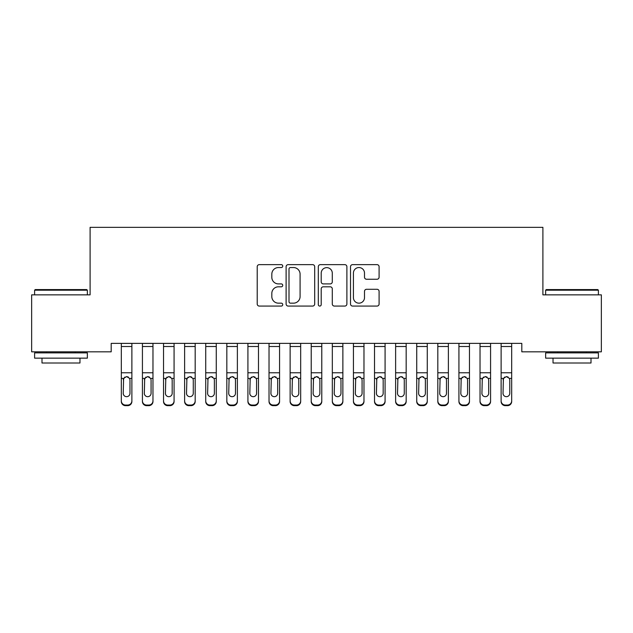 <?xml version="1.0" encoding="UTF-8"?>
<svg xmlns="http://www.w3.org/2000/svg" width="633" height="633" viewBox="0 0 633 633"><rect width="100%" height="100%" fill="white"/><g stroke="black" fill="none" stroke-linecap="round" stroke-linejoin="round"><path stroke-width="0.95" d="M282.737 266.097A1.448 1.448 0 0 0 281.289 264.641L259.285 264.641A2.073 2.073 0 0 0 257.212 266.715L257.212 303.998A2.073 2.073 0 0 0 259.285 306.071L281.289 306.071A1.448 1.448 0 0 0 282.737 304.615A1.448 1.448 0 0 0 281.289 303.167L278.441 303.167A6.631 6.631 0 0 1 271.818 296.537L271.818 293.435A6.631 6.631 0 0 1 278.441 286.804L281.289 286.804A1.448 1.448 0 0 0 282.737 285.356A1.448 1.448 0 0 0 281.289 283.908L278.441 283.908A6.631 6.631 0 0 1 271.818 277.278L271.818 274.176A6.631 6.631 0 0 1 278.441 267.545L281.289 267.545A1.448 1.448 0 0 0 282.737 266.097M377.031 279.248A2.073 2.073 0 0 0 379.096 277.175L379.096 266.715A2.073 2.073 0 0 0 377.031 264.641L352.589 264.641A2.073 2.073 0 0 0 350.516 266.715L350.516 303.998A2.073 2.073 0 0 0 352.589 306.071L377.031 306.071A2.073 2.073 0 0 0 379.096 303.998L379.096 291.362A2.073 2.073 0 0 0 377.031 289.289L366.57 289.289A2.073 2.073 0 0 0 364.497 291.362L364.497 297.629A5.539 5.539 0 0 1 358.958 303.167A5.539 5.539 0 0 1 353.42 297.629L353.42 273.084A5.539 5.539 0 0 1 358.958 267.545A5.539 5.539 0 0 1 364.497 273.084L364.497 277.175A2.073 2.073 0 0 0 366.57 279.248L377.031 279.248M521.806 343.379L111.194 343.379L111.194 351.821L31.65 351.821L31.65 294.851L90.1 294.851L90.1 227.334L542.9 227.334L542.9 294.851L601.35 294.851L601.35 351.821L521.806 351.821L521.806 343.379M314.688 266.715A2.073 2.073 0 0 0 312.615 264.641L288.181 264.641A2.073 2.073 0 0 0 286.108 266.715L286.108 303.998A2.073 2.073 0 0 0 288.181 306.071L312.615 306.071A2.073 2.073 0 0 0 314.688 303.998L314.688 266.715M320.385 264.641L344.819 264.641A2.073 2.073 0 0 1 346.892 266.715L346.892 303.998A2.073 2.073 0 0 1 344.819 306.071L334.366 306.071A2.073 2.073 0 0 1 332.293 303.998L332.293 288.877A2.073 2.073 0 0 0 330.22 286.804L323.281 286.804A2.073 2.073 0 0 0 321.208 288.877L321.208 304.615A1.448 1.448 0 0 1 319.76 306.071A1.448 1.448 0 0 1 318.312 304.615L318.312 266.715A2.073 2.073 0 0 1 320.385 264.641M290.452 267.545A1.448 1.448 0 0 0 289.004 268.993L289.004 301.719A1.448 1.448 0 0 0 290.452 303.167L293.459 303.167A6.631 6.631 0 0 0 300.089 296.537L300.089 274.176A6.631 6.631 0 0 0 293.459 267.545L290.452 267.545M332.293 273.187A5.539 5.539 0 0 0 326.755 267.648A5.539 5.539 0 0 0 321.208 273.187L321.208 281.835A2.073 2.073 0 0 0 323.281 283.908L330.22 283.908A2.073 2.073 0 0 0 332.293 281.835L332.293 273.187M121.322 343.379L121.322 400.871A4.217 4.194 -0 0 0 125.548 405.057L125.548 405.666A4.217 4.194 180 0 1 121.322 401.48L121.322 400.871L121.322 401.48A4.217 4.194 180 0 0 125.548 405.666L127.652 405.666L127.652 405.057A4.217 4.194 -0 0 0 131.878 400.871L131.878 401.48A4.217 4.194 180 0 1 127.652 405.666M131.878 379.009L131.878 401.48M129.979 393.322L129.979 379.958L129.979 393.322A3.379 3.355 180 0 1 126.6 396.677A3.379 3.355 180 0 0 129.979 393.322M123.221 393.932L123.221 393.322A3.379 3.355 180 0 0 126.6 396.677M124.836 377.054L123.221 379.642M128.364 377.054L126.6 376.564L129.599 378.399L129.979 379.958M131.878 343.379L131.878 400.871M125.548 405.057L127.652 405.057M121.322 378.399L123.601 378.399L123.221 393.322M123.601 378.399L126.6 376.564M142.425 379.009L142.425 401.48A4.217 4.194 180 0 0 146.642 405.666L148.755 405.666L148.755 405.057A4.217 4.194 -0 0 0 152.972 400.871L152.972 401.48A4.217 4.194 180 0 1 148.755 405.666M151.073 393.322L151.073 379.958L151.073 393.322A3.379 3.355 180 0 1 147.703 396.677A3.379 3.355 180 0 0 151.073 393.322M144.324 393.932L144.324 393.322A3.379 3.355 180 0 0 147.703 396.677M145.938 377.054L144.324 379.642M149.459 377.054L147.703 376.564L150.701 378.399L151.073 379.958M163.528 379.009L163.528 401.48A4.217 4.194 180 0 0 167.745 405.666L169.858 405.666L169.858 405.057A4.217 4.194 -0 0 0 174.075 400.871L174.075 401.48A4.217 4.194 180 0 1 169.858 405.666M172.176 393.322L172.176 379.958L172.176 393.322A3.379 3.355 180 0 1 168.797 396.677A3.379 3.355 180 0 0 172.176 393.322M165.427 393.932L165.427 393.322A3.379 3.355 180 0 0 168.797 396.677M167.041 377.054L165.427 379.642M170.562 377.054L168.797 376.564L171.804 378.399L172.176 379.958M152.972 343.379L152.972 401.48M146.642 405.057L146.642 405.666A4.217 4.194 180 0 1 142.425 401.48L142.425 400.871A4.217 4.194 -0 0 0 146.642 405.057L148.755 405.057M142.425 343.379L142.425 400.871M142.425 378.399L144.696 378.399L144.324 393.322M144.696 378.399L147.703 376.564M174.075 343.379L174.075 401.48M167.745 405.057L167.745 405.666A4.217 4.194 180 0 1 163.528 401.48L163.528 400.871A4.217 4.194 -0 0 0 167.745 405.057L169.858 405.057M163.528 343.379L163.528 400.871M163.528 378.399L165.799 378.399L165.427 393.322M165.799 378.399L168.797 376.564M34.601 290.207L35.234 289.574L86.721 289.574L87.354 290.207L34.601 290.207L34.601 294.851M87.354 358.151L34.601 358.151L34.601 352.874L87.354 352.874L87.354 358.151M79.972 358.151L79.972 363.002L41.992 363.002L41.992 358.151M545.646 290.207L546.279 289.574L597.766 289.574L598.399 290.207L545.646 290.207L545.646 294.851M598.399 358.151L545.646 358.151L545.646 352.874L598.399 352.874L598.399 358.151M591.008 358.151L591.008 363.002L553.028 363.002L553.028 358.151M184.622 379.009L184.622 401.48A4.217 4.194 180 0 0 188.848 405.666L190.952 405.666L190.952 405.057A4.217 4.194 -0 0 0 195.178 400.871L195.178 401.48A4.217 4.194 180 0 1 190.952 405.666M193.279 393.322L193.279 379.958L193.279 393.322A3.379 3.355 180 0 1 189.9 396.677A3.379 3.355 180 0 0 193.279 393.322M186.521 393.932L186.521 393.322A3.379 3.355 180 0 0 189.9 396.677M188.136 377.054L186.521 379.642M191.664 377.054L189.9 376.564L192.899 378.399L193.279 379.958M205.725 379.009L205.725 401.48A4.217 4.194 180 0 0 209.942 405.666L212.055 405.666L212.055 405.057A4.217 4.194 -0 0 0 216.272 400.871L216.272 401.48A4.217 4.194 180 0 1 212.055 405.666M214.373 393.322L214.373 379.958L214.373 393.322A3.379 3.355 180 0 1 211.003 396.677A3.379 3.355 180 0 0 214.373 393.322M207.624 393.932L207.624 393.322A3.379 3.355 180 0 0 211.003 396.677M209.238 377.054L207.624 379.642M212.759 377.054L211.003 376.564L214.001 378.399L214.373 379.958M195.178 343.379L195.178 401.48M188.848 405.057L188.848 405.666A4.217 4.194 180 0 1 184.622 401.48L184.622 400.871A4.217 4.194 -0 0 0 188.848 405.057L190.952 405.057M184.622 343.379L184.622 400.871M184.622 378.399L186.901 378.399L186.521 393.322M186.901 378.399L189.9 376.564M216.272 343.379L216.272 401.48M209.942 405.057L209.942 405.666A4.217 4.194 180 0 1 205.725 401.48L205.725 400.871A4.217 4.194 -0 0 0 209.942 405.057L212.055 405.057M205.725 343.379L205.725 400.871M205.725 378.399L207.996 378.399L207.624 393.322M207.996 378.399L211.003 376.564M226.828 379.009L226.828 401.48A4.217 4.194 180 0 0 231.045 405.666L233.158 405.666L233.158 405.057A4.217 4.194 -0 0 0 237.375 400.871L237.375 401.48A4.217 4.194 180 0 1 233.158 405.666M235.476 393.322L235.476 379.958L235.476 393.322A3.379 3.355 180 0 1 232.097 396.677A3.379 3.355 180 0 0 235.476 393.322M228.727 393.932L228.727 393.322A3.379 3.355 180 0 0 232.097 396.677M230.341 377.054L228.727 379.642M233.862 377.054L232.097 376.564L235.104 378.399L235.476 379.958M237.375 343.379L237.375 401.48M231.045 405.057L231.045 405.666A4.217 4.194 180 0 1 226.828 401.48L226.828 400.871A4.217 4.194 -0 0 0 231.045 405.057L233.158 405.057M226.828 343.379L226.828 400.871M226.828 378.399L229.099 378.399L228.727 393.322M229.099 378.399L232.097 376.564M247.922 379.009L247.922 401.48A4.217 4.194 180 0 0 252.148 405.666L254.252 405.666L254.252 405.057A4.217 4.194 -0 0 0 258.478 400.871L258.478 401.48A4.217 4.194 180 0 1 254.252 405.666M256.579 393.322L256.579 379.958L256.579 393.322A3.379 3.355 180 0 1 253.2 396.677A3.379 3.355 180 0 0 256.579 393.322M249.821 393.932L249.821 393.322A3.379 3.355 180 0 0 253.2 396.677M251.436 377.054L249.821 379.642M254.964 377.054L253.2 376.564L256.199 378.399L256.579 379.958M258.478 343.379L258.478 401.48M252.148 405.057L252.148 405.666A4.217 4.194 180 0 1 247.922 401.48L247.922 400.871A4.217 4.194 -0 0 0 252.148 405.057L254.252 405.057M247.922 343.379L247.922 400.871M247.922 378.399L250.201 378.399L249.821 393.322M250.201 378.399L253.2 376.564M269.025 379.009L269.025 401.48A4.217 4.194 180 0 0 273.242 405.666L275.355 405.666L275.355 405.057A4.217 4.194 -0 0 0 279.572 400.871L279.572 401.48A4.217 4.194 180 0 1 275.355 405.666M277.673 393.322L277.673 379.958L277.673 393.322A3.379 3.355 180 0 1 274.303 396.677A3.379 3.355 180 0 0 277.673 393.322M270.924 393.932L270.924 393.322A3.379 3.355 180 0 0 274.303 396.677M272.538 377.054L270.924 379.642M276.059 377.054L274.303 376.564L277.301 378.399L277.673 379.958M279.572 343.379L279.572 401.48M273.242 405.057L273.242 405.666A4.217 4.194 180 0 1 269.025 401.48L269.025 400.871A4.217 4.194 -0 0 0 273.242 405.057L275.355 405.057M269.025 343.379L269.025 400.871M269.025 378.399L271.296 378.399L270.924 393.322M271.296 378.399L274.303 376.564M290.128 379.009L290.128 401.48A4.217 4.194 180 0 0 294.345 405.666L296.458 405.666L296.458 405.057A4.217 4.194 -0 0 0 300.675 400.871L300.675 401.48A4.217 4.194 180 0 1 296.458 405.666M298.776 393.322L298.776 379.958L298.776 393.322A3.379 3.355 180 0 1 295.397 396.677A3.379 3.355 180 0 0 298.776 393.322M292.027 393.932L292.027 393.322A3.379 3.355 180 0 0 295.397 396.677M293.641 377.054L292.027 379.642M297.162 377.054L295.397 376.564L298.404 378.399L298.776 379.958M300.675 343.379L300.675 401.48M294.345 405.057L294.345 405.666A4.217 4.194 180 0 1 290.128 401.48L290.128 400.871A4.217 4.194 -0 0 0 294.345 405.057L296.458 405.057M290.128 343.379L290.128 400.871M290.128 378.399L292.399 378.399L292.027 393.322M292.399 378.399L295.397 376.564M311.222 379.009L311.222 401.48A4.217 4.194 180 0 0 315.448 405.666L317.552 405.666L317.552 405.057A4.217 4.194 -0 0 0 321.778 400.871L321.778 401.48A4.217 4.194 180 0 1 317.552 405.666M319.879 393.322L319.879 379.958L319.879 393.322A3.379 3.355 180 0 1 316.5 396.677A3.379 3.355 180 0 0 319.879 393.322M313.121 393.932L313.121 393.322A3.379 3.355 180 0 0 316.5 396.677M314.736 377.054L313.121 379.642M318.264 377.054L316.5 376.564L319.499 378.399L319.879 379.958M321.778 343.379L321.778 401.48M315.448 405.057L315.448 405.666A4.217 4.194 180 0 1 311.222 401.48L311.222 400.871A4.217 4.194 -0 0 0 315.448 405.057L317.552 405.057M311.222 343.379L311.222 400.871M311.222 378.399L313.501 378.399L313.121 393.322M313.501 378.399L316.5 376.564M332.325 379.009L332.325 401.48A4.217 4.194 180 0 0 336.542 405.666L338.655 405.666L338.655 405.057A4.217 4.194 -0 0 0 342.872 400.871L342.872 401.48A4.217 4.194 180 0 1 338.655 405.666M340.973 393.322L340.973 379.958L340.973 393.322A3.379 3.355 180 0 1 337.603 396.677A3.379 3.355 180 0 0 340.973 393.322M334.224 393.932L334.224 393.322A3.379 3.355 180 0 0 337.603 396.677M335.838 377.054L334.224 379.642M339.359 377.054L337.603 376.564L340.601 378.399L340.973 379.958M342.872 343.379L342.872 401.48M336.542 405.057L336.542 405.666A4.217 4.194 180 0 1 332.325 401.48L332.325 400.871A4.217 4.194 -0 0 0 336.542 405.057L338.655 405.057M332.325 343.379L332.325 400.871M332.325 378.399L334.596 378.399L334.224 393.322M334.596 378.399L337.603 376.564M353.428 379.009L353.428 401.48A4.217 4.194 180 0 0 357.645 405.666L359.758 405.666L359.758 405.057A4.217 4.194 -0 0 0 363.975 400.871L363.975 401.48A4.217 4.194 180 0 1 359.758 405.666M362.076 393.322L362.076 379.958L362.076 393.322A3.379 3.355 180 0 1 358.697 396.677A3.379 3.355 180 0 0 362.076 393.322M355.327 393.932L355.327 393.322A3.379 3.355 180 0 0 358.697 396.677M356.941 377.054L355.327 379.642M360.462 377.054L358.697 376.564L361.704 378.399L362.076 379.958M363.975 343.379L363.975 401.48M357.645 405.057L357.645 405.666A4.217 4.194 180 0 1 353.428 401.48L353.428 400.871A4.217 4.194 -0 0 0 357.645 405.057L359.758 405.057M353.428 343.379L353.428 400.871M353.428 378.399L355.699 378.399L355.327 393.322M355.699 378.399L358.697 376.564M374.522 379.009L374.522 401.48A4.217 4.194 180 0 0 378.748 405.666L380.852 405.666L380.852 405.057A4.217 4.194 -0 0 0 385.078 400.871L385.078 401.48A4.217 4.194 180 0 1 380.852 405.666M383.179 393.322L383.179 379.958L383.179 393.322A3.379 3.355 180 0 1 379.8 396.677A3.379 3.355 180 0 0 383.179 393.322M376.421 393.932L376.421 393.322A3.379 3.355 180 0 0 379.8 396.677M378.036 377.054L376.421 379.642M381.564 377.054L379.8 376.564L382.799 378.399L383.179 379.958M385.078 343.379L385.078 401.48M378.748 405.057L378.748 405.666A4.217 4.194 180 0 1 374.522 401.48L374.522 400.871A4.217 4.194 -0 0 0 378.748 405.057L380.852 405.057M374.522 343.379L374.522 400.871M374.522 378.399L376.801 378.399L376.421 393.322M376.801 378.399L379.8 376.564M395.625 379.009L395.625 401.48A4.217 4.194 180 0 0 399.842 405.666L401.955 405.666L401.955 405.057A4.217 4.194 -0 0 0 406.172 400.871L406.172 401.48A4.217 4.194 180 0 1 401.955 405.666M404.273 393.322L404.273 379.958L404.273 393.322A3.379 3.355 180 0 1 400.903 396.677A3.379 3.355 180 0 0 404.273 393.322M397.524 393.932L397.524 393.322A3.379 3.355 180 0 0 400.903 396.677M399.138 377.054L397.524 379.642M402.659 377.054L400.903 376.564L403.901 378.399L404.273 379.958M406.172 343.379L406.172 401.48M399.842 405.057L399.842 405.666A4.217 4.194 180 0 1 395.625 401.48L395.625 400.871A4.217 4.194 -0 0 0 399.842 405.057L401.955 405.057M395.625 343.379L395.625 400.871M395.625 378.399L397.896 378.399L397.524 393.322M397.896 378.399L400.903 376.564M416.728 379.009L416.728 401.48A4.217 4.194 180 0 0 420.945 405.666L423.058 405.666L423.058 405.057A4.217 4.194 -0 0 0 427.275 400.871L427.275 401.48A4.217 4.194 180 0 1 423.058 405.666M425.376 393.322L425.376 379.958L425.376 393.322A3.379 3.355 180 0 1 421.997 396.677A3.379 3.355 180 0 0 425.376 393.322M418.627 393.932L418.627 393.322A3.379 3.355 180 0 0 421.997 396.677M420.241 377.054L418.627 379.642M423.762 377.054L421.997 376.564L425.004 378.399L425.376 379.958M427.275 343.379L427.275 401.48M420.945 405.057L420.945 405.666A4.217 4.194 180 0 1 416.728 401.48L416.728 400.871A4.217 4.194 -0 0 0 420.945 405.057L423.058 405.057M416.728 343.379L416.728 400.871M416.728 378.399L418.999 378.399L418.627 393.322M418.999 378.399L421.997 376.564M437.822 379.009L437.822 401.48A4.217 4.194 180 0 0 442.048 405.666L444.152 405.666L444.152 405.057A4.217 4.194 -0 0 0 448.378 400.871L448.378 401.48A4.217 4.194 180 0 1 444.152 405.666M446.479 393.322L446.479 379.958L446.479 393.322A3.379 3.355 180 0 1 443.1 396.677A3.379 3.355 180 0 0 446.479 393.322M439.721 393.932L439.721 393.322A3.379 3.355 180 0 0 443.1 396.677M441.336 377.054L439.721 379.642M444.864 377.054L443.1 376.564L446.099 378.399L446.479 379.958M448.378 343.379L448.378 401.48M442.048 405.057L442.048 405.666A4.217 4.194 180 0 1 437.822 401.48L437.822 400.871A4.217 4.194 -0 0 0 442.048 405.057L444.152 405.057M437.822 343.379L437.822 400.871M437.822 378.399L440.101 378.399L439.721 393.322M440.101 378.399L443.1 376.564M458.925 379.009L458.925 401.48A4.217 4.194 180 0 0 463.142 405.666L465.255 405.666L465.255 405.057A4.217 4.194 -0 0 0 469.472 400.871L469.472 401.48A4.217 4.194 180 0 1 465.255 405.666M467.573 393.322L467.573 379.958L467.573 393.322A3.379 3.355 180 0 1 464.203 396.677A3.379 3.355 180 0 0 467.573 393.322M460.824 393.932L460.824 393.322A3.379 3.355 180 0 0 464.203 396.677M462.438 377.054L460.824 379.642M465.959 377.054L464.203 376.564L467.201 378.399L467.573 379.958M469.472 343.379L469.472 401.48M463.142 405.057L463.142 405.666A4.217 4.194 180 0 1 458.925 401.48L458.925 400.871A4.217 4.194 -0 0 0 463.142 405.057L465.255 405.057M458.925 343.379L458.925 400.871M458.925 378.399L461.196 378.399L460.824 393.322M461.196 378.399L464.203 376.564M480.028 379.009L480.028 401.48A4.217 4.194 180 0 0 484.245 405.666L486.358 405.666L486.358 405.057A4.217 4.194 -0 0 0 490.575 400.871L490.575 401.48A4.217 4.194 180 0 1 486.358 405.666M488.676 393.322L488.676 379.958L488.676 393.322A3.379 3.355 180 0 1 485.297 396.677A3.379 3.355 180 0 0 488.676 393.322M481.927 393.932L481.927 393.322A3.379 3.355 180 0 0 485.297 396.677M483.541 377.054L481.927 379.642M487.062 377.054L485.297 376.564L488.304 378.399L488.676 379.958M490.575 343.379L490.575 401.48M484.245 405.057L484.245 405.666A4.217 4.194 180 0 1 480.028 401.48L480.028 400.871A4.217 4.194 -0 0 0 484.245 405.057L486.358 405.057M480.028 343.379L480.028 400.871M480.028 378.399L482.299 378.399L481.927 393.322M482.299 378.399L485.297 376.564M501.122 379.009L501.122 401.48A4.217 4.194 180 0 0 505.348 405.666L507.452 405.666L507.452 405.057A4.217 4.194 -0 0 0 511.678 400.871L511.678 401.48A4.217 4.194 180 0 1 507.452 405.666M509.779 393.322L509.779 379.958L509.779 393.322A3.379 3.355 180 0 1 506.4 396.677A3.379 3.355 180 0 0 509.779 393.322M503.021 393.932L503.021 393.322A3.379 3.355 180 0 0 506.4 396.677M504.636 377.054L503.021 379.642M508.164 377.054L506.4 376.564L509.399 378.399L509.779 379.958M511.678 343.379L511.678 401.48M505.348 405.057L505.348 405.666A4.217 4.194 180 0 1 501.122 401.48L501.122 400.871A4.217 4.194 -0 0 0 505.348 405.057L507.452 405.057M501.122 343.379L501.122 400.871M501.122 378.399L503.401 378.399L503.021 393.322M503.401 378.399L506.4 376.564M121.322 343.426L131.878 343.426M129.599 378.399L131.878 378.399M121.322 372.774L131.878 372.774M121.322 346.504L131.878 346.504M142.425 343.426L152.972 343.426M150.701 378.399L152.972 378.399M142.425 372.774L152.972 372.774M142.425 346.504L152.972 346.504M163.528 343.426L174.075 343.426M171.804 378.399L174.075 378.399M163.528 372.774L174.075 372.774M163.528 346.504L174.075 346.504M184.622 343.426L195.178 343.426M192.899 378.399L195.178 378.399M184.622 372.774L195.178 372.774M184.622 346.504L195.178 346.504M205.725 343.426L216.272 343.426M214.001 378.399L216.272 378.399M205.725 372.774L216.272 372.774M205.725 346.504L216.272 346.504M226.828 343.426L237.375 343.426M235.104 378.399L237.375 378.399M226.828 372.774L237.375 372.774M226.828 346.504L237.375 346.504M247.922 343.426L258.478 343.426M256.199 378.399L258.478 378.399M247.922 372.774L258.478 372.774M247.922 346.504L258.478 346.504M269.025 343.426L279.572 343.426M277.301 378.399L279.572 378.399M269.025 372.774L279.572 372.774M269.025 346.504L279.572 346.504M290.128 343.426L300.675 343.426M298.404 378.399L300.675 378.399M290.128 372.774L300.675 372.774M290.128 346.504L300.675 346.504M311.222 343.426L321.778 343.426M319.499 378.399L321.778 378.399M311.222 372.774L321.778 372.774M311.222 346.504L321.778 346.504M332.325 343.426L342.872 343.426M340.601 378.399L342.872 378.399M332.325 372.774L342.872 372.774M332.325 346.504L342.872 346.504M353.428 343.426L363.975 343.426M361.704 378.399L363.975 378.399M353.428 372.774L363.975 372.774M353.428 346.504L363.975 346.504M374.522 343.426L385.078 343.426M382.799 378.399L385.078 378.399M374.522 372.774L385.078 372.774M374.522 346.504L385.078 346.504M395.625 343.426L406.172 343.426M403.901 378.399L406.172 378.399M395.625 372.774L406.172 372.774M395.625 346.504L406.172 346.504M416.728 343.426L427.275 343.426M425.004 378.399L427.275 378.399M416.728 372.774L427.275 372.774M416.728 346.504L427.275 346.504M437.822 343.426L448.378 343.426M446.099 378.399L448.378 378.399M437.822 372.774L448.378 372.774M437.822 346.504L448.378 346.504M458.925 343.426L469.472 343.426M467.201 378.399L469.472 378.399M458.925 372.774L469.472 372.774M458.925 346.504L469.472 346.504M480.028 343.426L490.575 343.426M488.304 378.399L490.575 378.399M480.028 372.774L490.575 372.774M480.028 346.504L490.575 346.504M501.122 343.426L511.678 343.426M509.399 378.399L511.678 378.399M501.122 372.774L511.678 372.774M501.122 346.504L511.678 346.504M87.354 294.851L87.354 290.207M75.327 352.874L75.327 351.821M46.628 352.874L46.628 351.821M598.399 294.851L598.399 290.207M586.372 352.874L586.372 351.821M557.673 352.874L557.673 351.821"/></g></svg>

